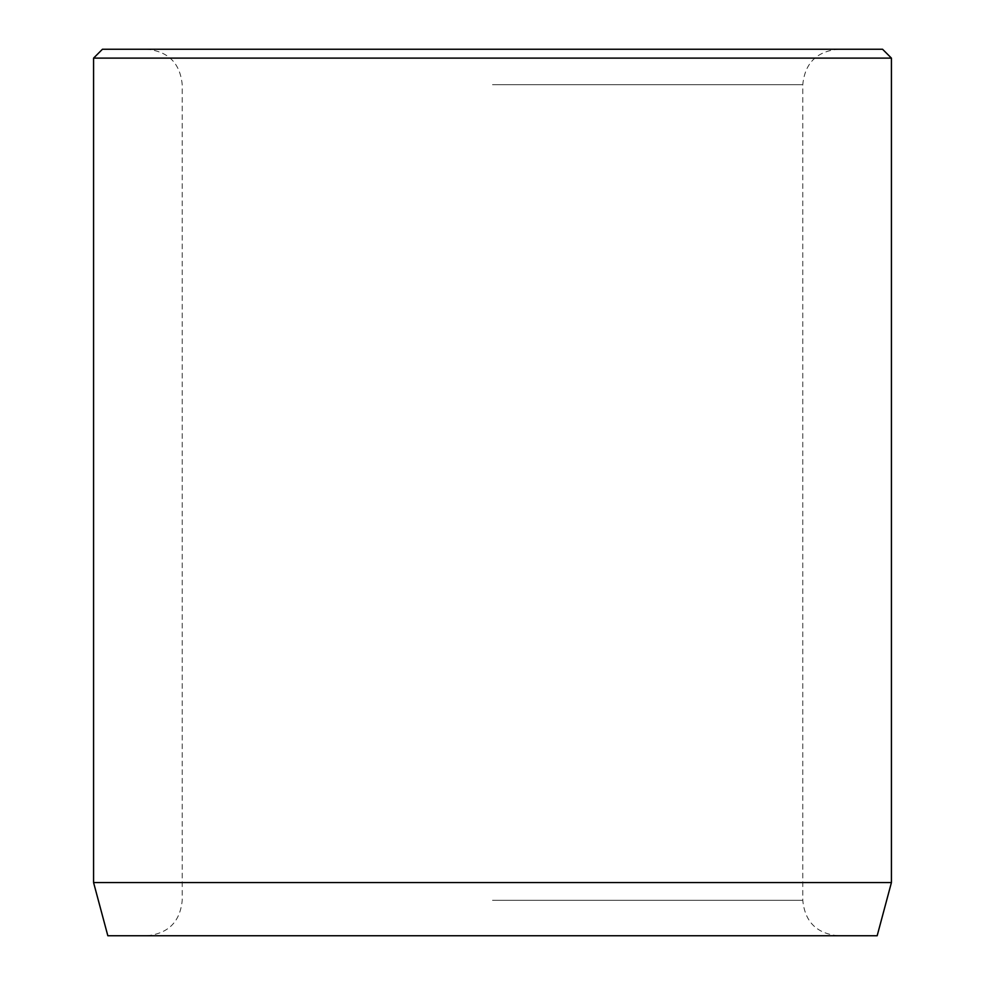 <?xml version="1.0" encoding="UTF-8"?>
<svg xmlns="http://www.w3.org/2000/svg" width="985" height="985" viewBox="0 0 985 985"><rect width="100%" height="100%" fill="white"/><g stroke="black" fill="none" stroke-linecap="round" stroke-linejoin="round"><path stroke-width="0.74" stroke-dasharray="4.92 3.69" d="M492.5 49.25L146.765 49.25L492.5 49.25M492.5 935.75L146.765 935.75L492.5 935.75M877.167 935.75L107.833 935.75M882.56 49.25L102.44 49.25M891.425 58.115L93.575 58.115M891.425 882.56L93.575 882.56M492.5 84.71L802.775 84.71L492.5 84.71M492.5 900.29L802.775 900.29L492.5 900.29M838.235 935.75C816.7 933.645 804.88 921.825 802.775 900.29L802.775 84.71C804.88 63.175 816.7 51.355 838.235 49.25M146.765 935.75C168.3 933.645 180.12 921.825 182.225 900.29L182.225 84.71C180.12 63.175 168.3 51.355 146.765 49.25"/><path stroke-width="1.48" d="M891.425 882.56L93.575 882.56L107.833 935.75L877.167 935.75L891.425 882.56L891.425 58.115L93.575 58.115L102.44 49.25L882.56 49.25L891.425 58.115M93.575 882.56L93.575 58.115"/></g></svg>
